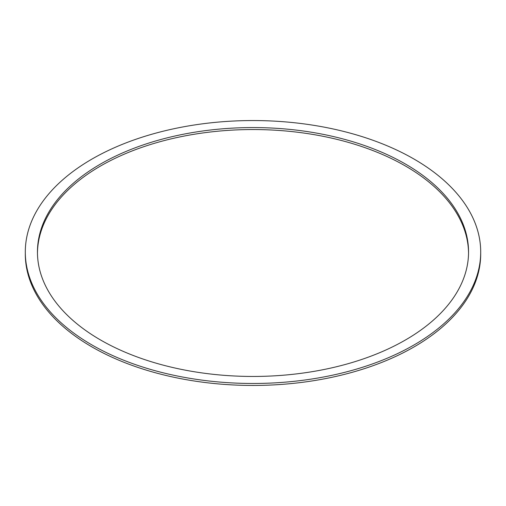 <?xml version="1.0" encoding="UTF-8"?>
<svg xmlns="http://www.w3.org/2000/svg" width="506" height="506" viewBox="0 0 506 506"><rect width="100%" height="100%" fill="white"/><g stroke="black" fill="none" stroke-linecap="round" stroke-linejoin="round"><path stroke-width="0.76" d="M405.414 164.02A215.55 124.444 0 0 0 170.516 137.037A215.55 124.444 0 0 0 37.45 252.013A215.55 124.444 0 0 0 100.586 340.007A215.55 124.444 0 0 0 335.484 366.983A215.55 124.444 0 0 0 468.55 252.013A215.55 124.444 0 0 0 405.414 164.02M468.543 253A215.55 124.444 0 0 0 405.414 165.993A215.55 124.444 0 0 0 171.306 138.827A215.55 124.444 0 0 0 37.457 253M25.3 252.013L25.3 253.987A227.7 131.459 0 0 0 91.991 346.945A227.7 131.459 0 0 0 340.14 375.439A227.7 131.459 0 0 0 480.7 253.987L480.7 252.013A227.7 131.459 0 0 0 414.009 159.055A227.7 131.459 0 0 0 165.86 130.561A227.7 131.459 0 0 0 25.3 252.013A227.7 131.459 0 0 0 91.991 344.972A227.7 131.459 0 0 0 340.14 373.466A227.7 131.459 0 0 0 480.7 252.013"/></g></svg>
